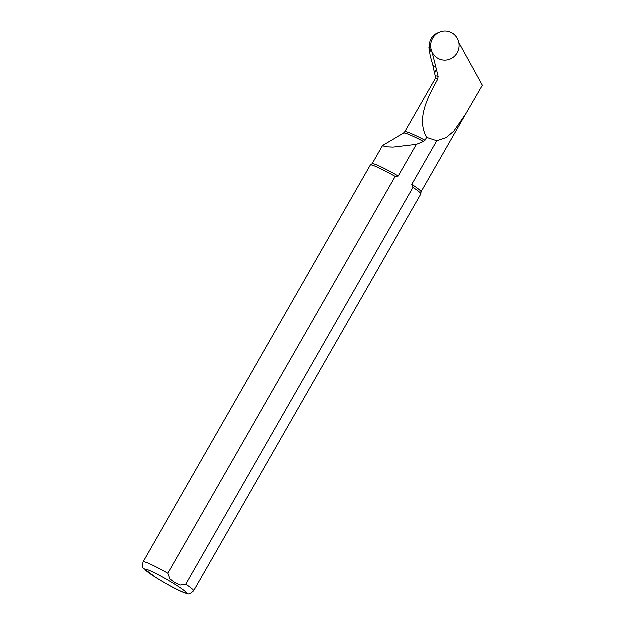 <?xml version="1.0" encoding="UTF-8"?>
<svg xmlns="http://www.w3.org/2000/svg" width="625" height="625" viewBox="0 0 625 625"><rect width="100%" height="100%" fill="white"/><g stroke="black" fill="none" stroke-linecap="round" stroke-linejoin="round"><path stroke-width="0.94" d="M439.766 32.219A14.57 14.18 99.2 0 0 435.797 56.867A14.57 14.18 99.2 0 0 437.789 58.305A14.57 14.18 99.2 0 0 459.148 46.711A14.57 14.18 99.2 0 0 439.766 32.219L437.633 33.109A13.148 12.789 99.2 0 0 431.047 51.539L432.266 52.398L436.023 67.352L438.258 76.484L437.883 79.25C427.234 98.555 416.602 118.992 426.781 137.539L436.922 140.875L446.273 137.703L453.867 131.328L466.078 113.609L482.461 85.336L458.906 42.664M430 41.953L429.07 47.82L430.398 56.008L433.031 65.539L436.023 67.352M167.984 573.344A29.141 2.438 29.8 0 0 143.172 561.938L370.422 165.125A29.141 2.438 29.8 0 1 370.492 165.055L372.242 163.82A28.234 2.359 29.8 0 1 398.375 176.172L395.234 176.539L167.984 573.344L169.977 578.891L174.781 582.602L180.25 585.164L185.914 584.289L413.172 187.484L411.961 184.469L436.922 140.875M411.961 184.469A28.234 2.359 29.8 0 1 421.211 191.859L421.031 194A29.141 2.438 29.8 0 1 421 194.094L193.75 590.906A29.141 2.438 29.8 0 0 185.914 584.289M426.781 137.539L425.164 140.367A36.43 3.047 29.8 0 0 404.898 131.977L403.688 133.203L382.68 145.586L384.969 146.883L393.062 147.234L416.523 144.492L398.375 176.172M425.164 140.367L423.672 141.586L416.523 144.492M436.406 69.273L434.719 73.438L433.031 65.539M413.172 187.484A29.141 2.438 29.8 0 1 421.031 194M370.492 165.055A29.141 2.438 29.8 0 1 395.234 176.539M429.07 47.82L429.875 48.312M404.898 131.977L435.242 79L435.578 76.531A37.5 3.133 29.8 0 1 438.258 76.484M435.242 79A36.43 3.047 29.8 0 1 437.883 79.25M173.211 583.25A23.68 1.977 29.8 0 1 178.633 590.227A23.68 1.977 29.8 0 1 145.422 569.953A23.68 1.977 29.8 0 1 173.211 583.25M403.688 133.203A36.914 3.086 29.8 0 1 423.672 141.586M421.203 191.914L464.32 116.633M372.203 163.852L382.664 145.586M435.578 76.531L434.719 73.438M143.172 561.938C142.281 565.953 142.461 568.133 143.719 568.461L155.961 577.617C167.586 584.859 180.945 591.844 185.586 593.211L188.039 593.75C188.781 594.641 190.68 593.695 193.75 590.906"/></g></svg>
